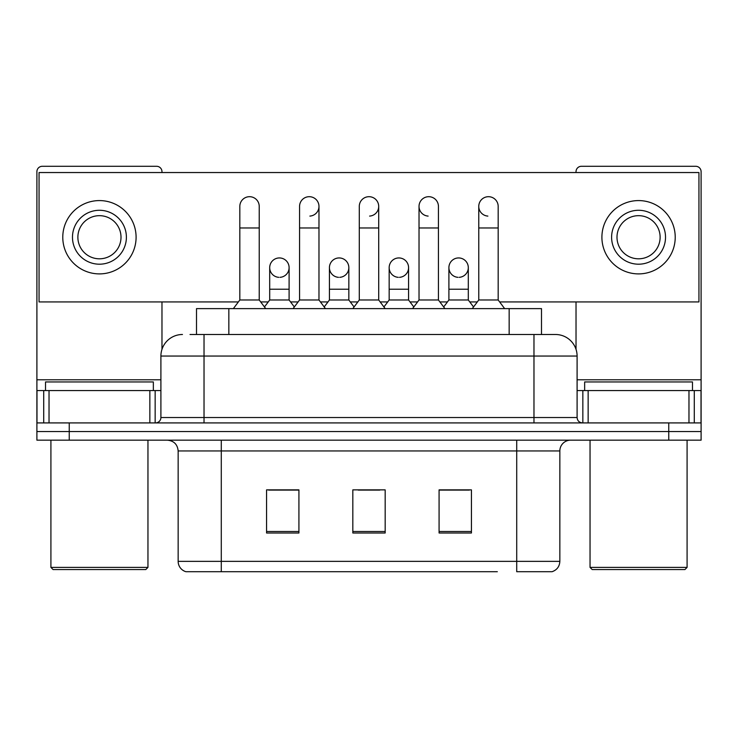 <?xml version="1.0" encoding="UTF-8"?>
<svg xmlns="http://www.w3.org/2000/svg" width="738" height="738" viewBox="0 0 738 738"><rect width="100%" height="100%" fill="white"/><g stroke="black" fill="none" stroke-linecap="round" stroke-linejoin="round"><path stroke-width="1.11" d="M196.502 334.499L196.502 308.622L541.498 308.622L541.498 334.499M559.847 561.36C559.552 566.526 556.959 569.976 552.089 571.71L516.72 571.71L516.72 561.36L559.847 561.36L559.847 450.946A10.784 10.784 0 0 1 570.631 440.162M497.329 571.71L185.911 571.71A10.784 10.784 0 0 1 178.153 561.36L178.153 450.946C177.507 444.396 173.919 440.807 167.369 440.162M69.243 440.162L701.1 440.162L701.1 431.536L36.9 431.536L36.9 440.162L69.243 440.162L69.243 431.536L36.9 431.536L36.9 390.568L49.031 390.568L49.031 422.911M471.434 533.002L471.434 489.866L439.082 489.866L439.082 533.002L471.434 533.002M298.918 533.002L298.918 489.866L266.566 489.866L266.566 533.002L298.918 533.002M385.171 533.002L385.171 489.866L352.829 489.866L352.829 533.002L385.171 533.002M298.484 490.087L290.182 490.087M268.614 490.087L298.918 490.087M439.082 490.087L469.386 490.087M447.818 490.087L439.516 490.087M358.216 490.087L379.784 490.087M190.505 334.499L555.539 334.499A21.568 21.568 0 0 1 577.098 356.057L577.098 417.524C577.393 420.761 579.192 422.56 582.494 422.911M190.017 334.499L204.029 334.499L204.029 356.057L160.902 356.057L160.902 417.524A5.387 5.387 0 0 1 155.506 422.911M182.461 334.499A21.568 21.568 0 0 0 160.902 356.057M668.757 440.162L668.757 431.536L701.1 431.536L701.1 390.568L701.1 422.911L36.9 422.911M668.757 422.911L668.757 431.536L69.243 431.536L69.243 422.911M555.207 334.499L547.983 334.499M239.822 227.968L259.232 227.968L259.232 299.988L239.822 299.988L239.822 206.4A9.705 9.705 0 0 1 250.136 196.714A9.705 9.705 0 0 1 259.232 206.4A9.705 9.705 0 0 0 250.136 196.714M239.822 299.988L233.356 308.622M259.232 299.988L265.708 308.622M278.789 277.331A9.705 9.705 0 0 1 269.693 267.645A9.705 9.705 0 0 1 280.006 257.959A9.705 9.705 0 0 1 289.102 267.645L289.102 289.213L269.693 289.213L269.693 267.645A9.705 9.705 0 0 1 279.398 257.94M289.102 289.213L289.102 299.988L269.693 299.988L269.693 289.213M269.693 299.988L264.462 306.962M289.102 299.988L294.333 306.962M299.563 227.968L318.973 227.968L318.973 299.988L299.563 299.988L299.563 206.4A9.705 9.705 0 0 1 309.877 196.714A9.705 9.705 0 0 1 318.973 206.4A9.705 9.705 0 0 1 309.877 216.086M299.563 299.988L293.087 308.622M318.973 299.988L325.44 308.622M359.295 227.968L378.705 227.968L378.705 299.988L359.295 299.988L359.295 206.4A9.705 9.705 0 0 1 369.609 196.714A9.705 9.705 0 0 1 378.705 206.4A9.705 9.705 0 0 1 369.609 216.086M359.295 299.988L352.829 308.622M378.705 299.988L385.171 308.622M419.027 227.968L438.437 227.968L438.437 299.988L419.027 299.988L419.027 206.4A9.705 9.705 0 0 1 429.341 196.714A9.705 9.705 0 0 1 438.437 206.4A9.705 9.705 0 0 0 429.341 196.714M419.027 299.988L412.56 308.622M438.437 299.988L444.913 308.622M478.768 227.968L498.178 227.968L498.178 299.988L478.768 299.988L478.768 206.4A9.705 9.705 0 0 1 489.082 196.714A9.705 9.705 0 0 1 498.178 206.4A9.705 9.705 0 0 0 489.082 196.714M478.768 299.988L472.292 308.622M498.178 299.988L504.644 308.622M338.521 277.331A9.705 9.705 0 0 1 329.425 267.645A9.705 9.705 0 0 1 339.738 257.959A9.705 9.705 0 0 1 348.834 267.645L348.834 289.213L329.425 289.213L329.425 267.645A9.705 9.705 0 0 1 339.129 257.94M348.834 289.213L348.834 299.988L329.425 299.988L329.425 289.213M329.425 299.988L324.203 306.962M348.834 299.988L354.065 306.962M398.871 257.94A9.705 9.705 0 0 0 389.166 267.341A9.705 9.705 0 0 0 398.262 277.331A9.705 9.705 0 0 1 389.166 267.645A9.705 9.705 0 0 1 399.479 257.959A9.705 9.705 0 0 1 408.575 267.645L408.575 289.213L389.166 289.213L389.166 267.645M408.575 289.213L408.575 299.988L389.166 299.988L389.166 289.213M389.166 299.988L383.935 306.962M408.575 299.988L413.797 306.962M458.602 257.94A9.705 9.705 0 0 0 448.907 267.341A9.705 9.705 0 0 0 457.994 277.331A9.705 9.705 0 0 1 448.898 267.645A9.705 9.705 0 0 1 459.211 257.959A9.705 9.705 0 0 1 468.307 267.645L468.307 289.213L448.898 289.213L448.898 267.645M468.307 289.213L468.307 299.988L448.898 299.988L448.898 289.213M448.898 299.988L443.667 306.962M468.307 299.988L473.538 306.962M149.851 422.911L149.851 390.568L49.031 390.568M161.973 172.544L161.973 171.677A5.387 5.387 0 0 0 156.585 166.29L42.287 166.29A5.387 5.387 0 0 0 36.9 171.677L36.9 390.568M161.973 301.934L161.973 349.323M149.851 390.568L160.902 390.568M688.969 422.911L688.969 390.568L588.149 390.568L588.149 422.911M688.969 390.568L701.1 390.568L701.1 171.677A5.387 5.387 0 0 0 695.713 166.29L581.415 166.29A5.387 5.387 0 0 0 576.027 171.677L576.027 172.544M576.027 301.934L576.027 349.323M577.098 390.568L588.149 390.568M153.347 390.568L153.347 381.943L45.525 381.943L45.525 390.568M50.913 440.162L50.913 567.393L147.96 567.393L147.96 440.162M147.96 567.393L145.801 569.551L53.071 569.551L50.913 567.393M692.475 390.568L692.475 381.943L584.653 381.943L584.653 390.568M590.04 440.162L590.04 567.393L687.087 567.393L687.087 440.162M687.087 567.393L684.929 569.551L592.199 569.551L590.04 567.393M488.473 196.695A9.705 9.705 0 0 0 478.768 206.096A9.705 9.705 0 0 0 487.864 216.086M428.732 196.695A9.705 9.705 0 0 0 419.036 206.096A9.705 9.705 0 0 0 428.123 216.086M399.479 277.331A9.705 9.705 0 0 0 408.575 267.645A9.705 9.705 0 0 0 399.479 257.959M280.006 277.331A9.705 9.705 0 0 0 289.102 267.645A9.705 9.705 0 0 0 280.006 257.959M499.626 301.934L698.941 301.934L698.941 172.544L39.059 172.544L39.059 301.934L238.374 301.934M260.689 301.934L268.235 301.934M290.56 301.934L298.106 301.934M320.421 301.934L327.976 301.934M350.292 301.934L357.838 301.934M380.162 301.934L387.708 301.934M410.024 301.934L417.579 301.934M439.894 301.934L447.44 301.934M469.765 301.934L477.311 301.934M339.738 277.331A9.705 9.705 0 0 0 348.834 267.645A9.705 9.705 0 0 0 339.738 257.959M459.211 277.331A9.705 9.705 0 0 0 468.307 267.645A9.705 9.705 0 0 0 459.211 257.959M99.436 210.284A26.955 26.955 0 0 0 72.481 237.239A26.955 26.955 0 0 0 99.436 264.195A26.955 26.955 0 0 0 126.392 237.239A26.955 26.955 0 0 0 99.436 210.284M99.436 215.671A21.568 21.568 0 0 0 77.877 237.239A21.568 21.568 0 0 0 99.436 258.807A21.568 21.568 0 0 0 121.004 237.239A21.568 21.568 0 0 0 99.436 215.671M99.436 273.899A36.66 36.66 0 0 0 136.096 237.239A36.66 36.66 0 0 0 99.436 200.579A36.66 36.66 0 0 0 62.776 237.239A36.66 36.66 0 0 0 99.436 273.899M638.564 210.284A26.955 26.955 0 0 0 611.608 237.239A26.955 26.955 0 0 0 638.564 264.195A26.955 26.955 0 0 0 665.519 237.239A26.955 26.955 0 0 0 638.564 210.284M638.564 215.671A21.568 21.568 0 0 0 616.996 237.239A21.568 21.568 0 0 0 638.564 258.807A21.568 21.568 0 0 0 660.123 237.239A21.568 21.568 0 0 0 638.564 215.671M638.564 273.899A36.66 36.66 0 0 0 675.224 237.239A36.66 36.66 0 0 0 638.564 200.579A36.66 36.66 0 0 0 601.904 237.239A36.66 36.66 0 0 0 638.564 273.899M228.845 334.499L228.845 308.622M509.155 334.499L509.155 308.622M516.72 440.162L516.72 450.946L178.153 450.946M559.847 450.946L516.72 450.946L516.72 561.36L221.28 561.36L221.28 571.71M178.153 561.36L221.28 561.36L221.28 440.162M385.171 531.498L352.829 531.498M298.918 531.498L266.566 531.498M471.434 531.498L439.082 531.498M204.029 422.911L204.029 417.524L577.098 417.524M160.902 417.524L204.029 417.524L204.029 356.057L533.971 356.057L533.971 422.911M577.098 356.057L533.971 356.057L533.971 334.499M309.877 196.714A9.705 9.705 0 0 1 318.973 206.4L318.973 227.968M369.609 196.714A9.705 9.705 0 0 1 378.705 206.4L378.705 227.968M160.902 379.784L36.9 379.784M155.155 390.568L155.155 422.911M36.983 390.568L36.983 422.911M43.717 422.911L43.717 390.568M701.1 379.784L577.098 379.784M701.017 422.911L701.017 390.568M694.283 390.568L694.283 422.911M582.845 422.911L582.845 390.568M259.232 227.968L259.232 206.4M438.437 227.968L438.437 206.4M498.178 227.968L498.178 206.4"/></g></svg>
